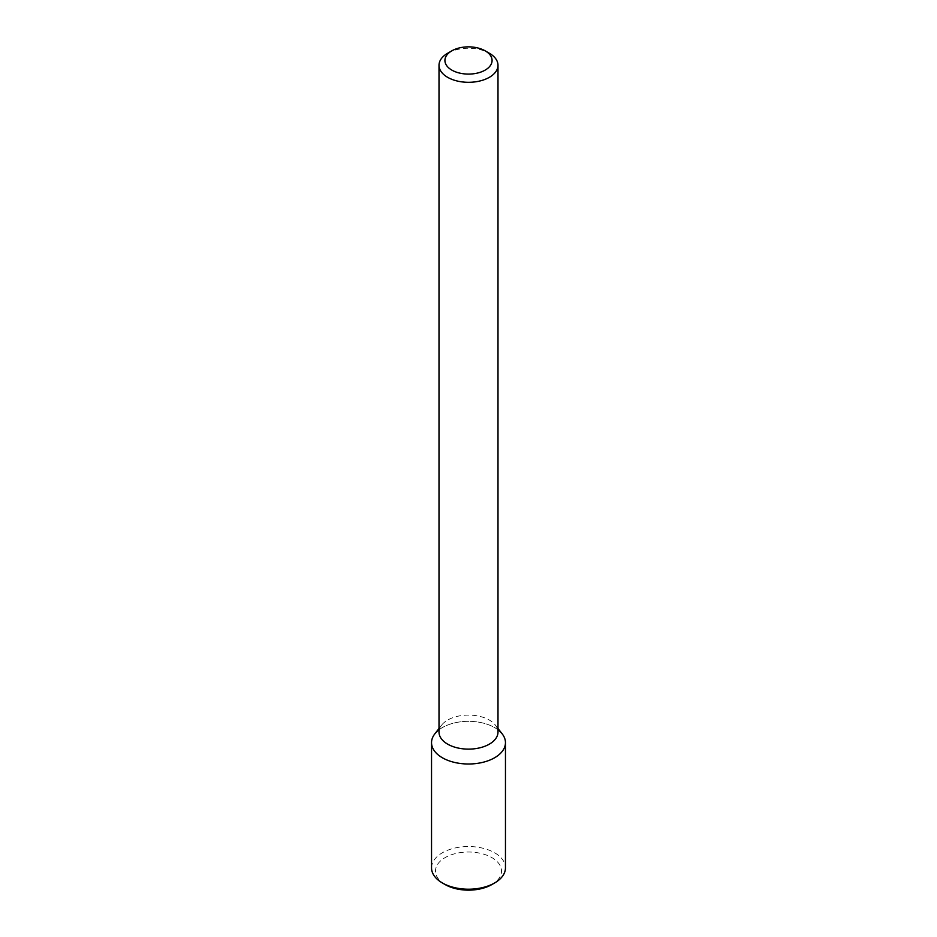 <?xml version="1.0" encoding="UTF-8"?>
<svg xmlns="http://www.w3.org/2000/svg" width="937" height="937" viewBox="0 0 937 937"><rect width="100%" height="100%" fill="white"/><g stroke="black" fill="none" stroke-linecap="round" stroke-linejoin="round"><path stroke-width="0.7" stroke-dasharray="4.68 3.51" d="M434.756 733.952A36.965 21.34 180 0 1 468.5 721.326A36.965 21.34 180 0 1 502.244 733.952M439.008 732.102A29.492 17.03 180 0 1 441.585 725.156A29.492 17.03 180 0 1 468.5 715.083A29.492 17.03 180 0 1 495.415 725.156A29.492 17.03 180 0 1 497.992 732.102M447.652 53.245A29.492 17.03 180 0 1 489.348 53.245M439.008 729.806A36.965 21.34 180 0 1 497.992 729.806M431.535 867.873A36.965 21.34 180 0 1 468.5 846.533A36.965 21.34 180 0 1 505.465 867.873M445.145 884.563A33.029 19.068 180 0 1 445.145 857.601A33.029 19.068 180 0 1 491.855 857.601A33.029 19.068 180 0 1 491.855 884.563M441.585 725.156L439.008 728.471M495.415 725.156L497.992 728.471"/><path stroke-width="1.41" d="M497.992 728.471L502.244 733.952A36.965 21.34 180 0 1 494.631 757.752A36.965 21.34 180 0 1 447.546 760.247A36.965 21.34 180 0 1 434.756 733.952L439.008 728.471M485.179 50.844L489.348 53.245A29.492 17.03 180 0 1 497.992 65.285L497.992 732.102A29.492 17.03 180 0 1 489.348 744.142A29.492 17.03 180 0 1 457.221 747.831A29.492 17.03 180 0 1 439.008 732.102L439.008 65.285A29.492 17.03 180 0 1 447.652 53.245L451.821 50.844A23.589 13.622 180 0 1 485.179 50.844A23.589 13.622 180 0 1 485.179 70.099A23.589 13.622 180 0 1 451.821 70.099A23.589 13.622 180 0 1 451.821 50.844M497.992 65.285A29.492 17.03 180 0 1 489.348 77.326A29.492 17.03 180 0 1 457.221 81.015A29.492 17.03 180 0 1 439.008 65.285M497.992 729.806A36.965 21.34 180 0 1 505.465 742.666A36.965 21.34 180 0 1 494.631 757.752A36.965 21.34 180 0 1 454.351 762.378A36.965 21.34 180 0 1 431.535 742.666A36.965 21.34 180 0 1 439.008 729.806M505.465 742.666L505.465 867.873A36.965 21.34 180 0 1 494.631 882.959A36.965 21.34 180 0 1 442.369 882.959A36.965 21.34 180 0 1 431.535 867.873L431.535 742.666M491.855 884.563L494.631 882.959L491.855 884.563A33.029 19.068 180 0 1 445.145 884.563L442.369 882.959"/></g></svg>
